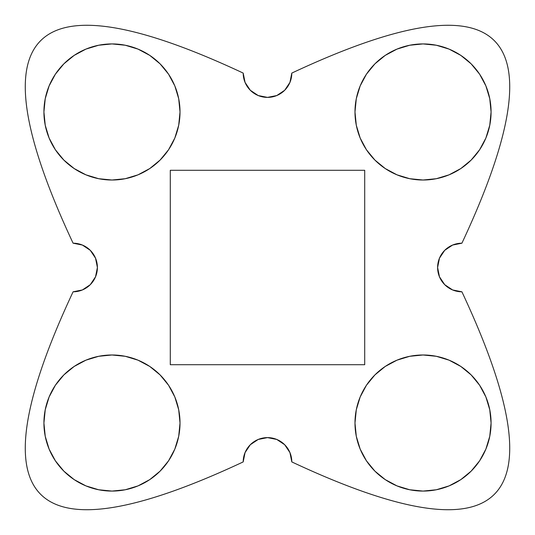 <?xml version="1.0" encoding="UTF-8"?>
<svg xmlns="http://www.w3.org/2000/svg" width="535" height="535" viewBox="0 0 535 535"><rect width="100%" height="100%" fill="white"/><g stroke="black" fill="none" stroke-linecap="round" stroke-linejoin="round"><path stroke-width="0.4" stroke-dasharray="2.67 2.01" d="M178.703 409.757L180.014 423.031A68.045 68.045 0 0 0 111.969 354.986A68.045 68.045 0 0 0 43.924 423.031A68.045 68.045 0 0 1 111.969 354.986A68.045 68.045 0 0 1 180.014 423.031A68.045 68.045 0 0 0 111.969 354.986A68.045 68.045 0 0 0 43.924 423.031L45.234 409.757L49.106 396.99L55.393 385.227L63.852 374.915L74.164 366.455L85.928 360.169L98.694 356.297L111.969 354.986L125.243 356.297L138.01 360.169L149.773 366.455L160.085 374.915L168.545 385.227L174.831 396.99L178.703 409.757L180.014 423.031L178.703 436.306L174.831 449.072L168.545 460.836L160.085 471.148L149.773 479.607L138.01 485.894L125.243 489.766L111.969 491.077L98.694 489.766L85.928 485.894L74.164 479.607L63.852 471.148L55.393 460.836L49.106 449.072L45.234 436.306L43.924 423.031L45.234 409.757L49.106 396.99L55.393 385.227L63.852 374.915L74.164 366.455L85.928 360.169L74.164 366.455L63.852 374.915L55.393 385.227L49.106 396.99L45.234 409.757L43.924 423.031A68.045 68.045 0 0 0 111.969 491.077A68.045 68.045 0 0 0 180.014 423.031A68.045 68.045 0 0 1 111.969 491.077A68.045 68.045 0 0 1 43.924 423.031A68.045 68.045 0 0 0 111.969 491.077A68.045 68.045 0 0 0 180.014 423.031L178.703 436.306M356.297 436.306L354.986 423.031A68.045 68.045 0 0 0 423.031 491.077A68.045 68.045 0 0 0 491.077 423.031L489.766 409.757L485.894 396.99L479.607 385.227L471.148 374.915L460.836 366.455L448.631 359.988L460.836 366.455L471.148 374.915L479.607 385.227L485.894 396.99L489.766 409.757L491.077 423.031A68.045 68.045 0 0 0 423.031 354.986A68.045 68.045 0 0 0 354.986 423.031A68.045 68.045 0 0 1 423.031 354.986A68.045 68.045 0 0 1 491.077 423.031A68.045 68.045 0 0 0 423.031 354.986A68.045 68.045 0 0 0 354.986 423.031L356.297 409.757L360.169 396.99L366.455 385.227L374.915 374.915L385.227 366.455L396.99 360.169L409.757 356.297L423.031 354.986L436.306 356.297L449.072 360.169L460.836 366.455L471.148 374.915L479.607 385.227L485.894 396.99L489.766 409.757L491.077 423.031L489.766 436.306L485.894 449.072L479.607 460.836L471.148 471.148L460.836 479.607L449.072 485.894L436.306 489.766L423.031 491.077L409.757 489.766L396.99 485.894L385.227 479.607L374.915 471.148L366.455 460.836L360.169 449.072L356.297 436.306L354.986 423.031A68.045 68.045 0 0 0 423.031 491.077A68.045 68.045 0 0 0 491.077 423.031L489.766 436.306L485.894 449.072L479.607 460.836L471.148 471.148L460.836 479.607L449.072 485.894L436.306 489.766L423.031 491.077L409.757 489.766L396.99 485.894L385.227 479.607L374.915 471.148L366.455 460.836L360.169 449.072L366.455 460.836L374.915 471.148L385.227 479.607L396.99 485.894L409.757 489.766L423.031 491.077L436.306 489.766L449.072 485.894L460.836 479.607L471.148 471.148L479.607 460.836L485.894 449.072L489.766 436.306L491.077 423.031A68.045 68.045 0 0 1 423.031 491.077A68.045 68.045 0 0 1 354.986 423.031L356.297 409.757M356.297 125.243L354.986 111.969A68.045 68.045 0 0 0 423.031 180.014A68.045 68.045 0 0 0 491.077 111.969L489.766 98.694L485.894 85.928L479.607 74.164L471.148 63.852L460.836 55.393L449.072 49.106L436.306 45.234L423.031 43.924L409.757 45.234L396.99 49.106L385.227 55.393L374.915 63.852L366.455 74.164L359.988 86.369L366.455 74.164L374.915 63.852L385.227 55.393L396.99 49.106L409.757 45.234L423.031 43.924L436.306 45.234L449.072 49.106L460.836 55.393L471.148 63.852L479.607 74.164L485.894 85.928L489.766 98.694L491.077 111.969A68.045 68.045 0 0 0 423.031 43.924A68.045 68.045 0 0 0 354.986 111.969A68.045 68.045 0 0 1 423.031 43.924A68.045 68.045 0 0 1 491.077 111.969A68.045 68.045 0 0 0 423.031 43.924A68.045 68.045 0 0 0 354.986 111.969L356.297 98.694L360.169 85.928L366.455 74.164L374.915 63.852L385.227 55.393L396.99 49.106L409.757 45.234L423.031 43.924L436.306 45.234L449.072 49.106L460.836 55.393L471.148 63.852L479.607 74.164L485.894 85.928L489.766 98.694L491.077 111.969L489.766 125.243L485.894 138.01L479.607 149.773L471.148 160.085L460.836 168.545L449.072 174.831L436.306 178.703L423.031 180.014L409.757 178.703L396.99 174.831L385.227 168.545L374.915 160.085L366.455 149.773L360.169 138.01L356.297 125.243L354.986 111.969A68.045 68.045 0 0 0 423.031 180.014A68.045 68.045 0 0 0 491.077 111.969L489.766 125.243L485.894 138.01L479.607 149.773L471.148 160.085L460.836 168.545L449.072 174.831L460.836 168.545L471.148 160.085L479.607 149.773L485.894 138.01L489.766 125.243L491.077 111.969A68.045 68.045 0 0 1 423.031 180.014A68.045 68.045 0 0 1 354.986 111.969L356.297 98.694M178.703 98.694L180.014 111.969A68.045 68.045 0 0 0 111.969 43.924A68.045 68.045 0 0 0 43.924 111.969A68.045 68.045 0 0 1 111.969 43.924A68.045 68.045 0 0 1 180.014 111.969A68.045 68.045 0 0 0 111.969 43.924A68.045 68.045 0 0 0 43.924 111.969L45.234 98.694L49.106 85.928L55.393 74.164L63.852 63.852L74.164 55.393L85.928 49.106L98.694 45.234L111.969 43.924L125.243 45.234L138.01 49.106L149.773 55.393L160.085 63.852L168.545 74.164L174.831 85.928L178.703 98.694L180.014 111.969L178.703 125.243L174.831 138.01L168.545 149.773L160.085 160.085L149.773 168.545L138.01 174.831L125.243 178.703L111.969 180.014L98.694 178.703L85.928 174.831L74.164 168.545L63.852 160.085L55.393 149.773L49.106 138.01L45.234 125.243L43.924 111.969L45.234 98.694L49.106 85.928L55.393 74.164L63.852 63.852L74.164 55.393L85.928 49.106L98.694 45.234L111.969 43.924L125.243 45.234L138.01 49.106L149.773 55.393L160.085 63.852L168.545 74.164L174.831 85.928L168.545 74.164L160.085 63.852L149.773 55.393L138.01 49.106L125.243 45.234L111.969 43.924L98.694 45.234L85.928 49.106L74.164 55.393L63.852 63.852L55.393 74.164L49.106 85.928L45.234 98.694L43.924 111.969A68.045 68.045 0 0 0 111.969 180.014A68.045 68.045 0 0 0 180.014 111.969A68.045 68.045 0 0 1 111.969 180.014A68.045 68.045 0 0 1 43.924 111.969A68.045 68.045 0 0 0 111.969 180.014A68.045 68.045 0 0 0 180.014 111.969L178.703 125.243M444.732 250.313L452.617 245.05L461.912 243.198A24.302 24.302 0 0 0 437.61 267.5A24.302 24.302 0 0 0 461.912 291.802L452.617 289.95L444.732 284.687M86.369 175.012L74.164 168.545L63.852 160.085L55.393 149.773L49.106 138.01L45.234 125.243L43.924 111.969L45.234 125.243L49.106 138.01L55.393 149.773L63.852 160.085L74.164 168.545L86.369 175.012M175.012 448.631L168.545 460.836L160.085 471.148L149.773 479.607L138.01 485.894L125.243 489.766L111.969 491.077L98.694 489.766L85.928 485.894L74.164 479.607L63.852 471.148L55.393 460.836L49.106 449.072L45.234 436.306L43.924 423.031L45.234 436.306L49.106 449.072L55.393 460.836L63.852 471.148L74.164 479.607L85.928 485.894L98.694 489.766L111.969 491.077L125.243 489.766L138.01 485.894L149.773 479.607L160.085 471.148L168.545 460.836L175.012 448.631M90.268 284.687L82.383 289.95L73.088 291.802C-26.837 505.134 29.866 561.837 243.198 461.912L245.05 452.617L250.313 444.732M284.687 444.732L289.95 452.617L291.802 461.912C505.134 561.837 561.837 505.134 461.912 291.802C561.837 505.134 505.134 561.837 291.802 461.912A24.302 24.302 0 0 0 267.5 437.61A24.302 24.302 0 0 0 243.198 461.912C29.866 561.837 -26.837 505.134 73.088 291.802A24.302 24.302 0 0 0 97.39 267.5A24.302 24.302 0 0 0 73.088 243.198L82.383 245.05L90.268 250.313M250.313 90.268L245.05 82.383L243.198 73.088A24.302 24.302 0 0 0 267.5 97.39A24.302 24.302 0 0 0 291.802 73.088C505.134 -26.837 561.837 29.866 461.912 243.198C561.837 29.866 505.134 -26.837 291.802 73.088L289.95 82.383L284.687 90.268M243.198 73.088C29.866 -26.837 -26.837 29.866 73.088 243.198C-26.837 29.866 29.866 -26.837 243.198 73.088M138.01 360.169L149.773 366.455L160.085 374.915L168.545 385.227L174.831 396.99L168.545 385.227L160.085 374.915L149.773 366.455L138.01 360.169M174.831 138.01L168.545 149.773L160.085 160.085L149.773 168.545L138.01 174.831L149.773 168.545L160.085 160.085L168.545 149.773L174.831 138.01M364.709 170.29L364.709 364.709L170.29 364.709L170.29 170.29L364.709 170.29L170.29 170.29L170.29 364.709L364.709 364.709L364.709 170.29M396.99 174.831L385.227 168.545L374.915 160.085L366.455 149.773L360.169 138.01L366.455 149.773L374.915 160.085L385.227 168.545L396.99 174.831M360.169 396.99L366.455 385.227L374.915 374.915L385.227 366.455L396.99 360.169L385.227 366.455L374.915 374.915L366.455 385.227L360.169 396.99M125.243 178.703L111.969 180.014L98.694 178.703M436.306 178.703L423.031 180.014L409.757 178.703M98.694 356.297L111.969 354.986L125.243 356.297M409.757 356.297L423.031 354.986L436.306 356.297"/><path stroke-width="0.8" d="M43.924 423.031A68.045 68.045 0 0 1 111.969 354.986A68.045 68.045 0 0 1 180.014 423.031L178.703 436.306L174.831 449.072L168.545 460.836L160.085 471.148L149.773 479.607L138.01 485.894L125.243 489.766L111.969 491.077L98.694 489.766L85.928 485.894L74.164 479.607L63.852 471.148L55.393 460.836L49.106 449.072L45.234 436.306L43.924 423.031L45.234 409.757L49.106 396.99L55.393 385.227L63.852 374.915L74.164 366.455L85.928 360.169L98.694 356.297L111.969 354.986L125.243 356.297L138.01 360.169L149.773 366.455L160.085 374.915L168.545 385.227L174.831 396.99L178.703 409.757L180.014 423.031A68.045 68.045 0 0 1 111.969 491.077A68.045 68.045 0 0 1 43.924 423.031M356.297 409.757L354.986 423.031A68.045 68.045 0 0 1 423.031 354.986A68.045 68.045 0 0 1 491.077 423.031A68.045 68.045 0 0 1 423.031 491.077A68.045 68.045 0 0 1 354.986 423.031L356.297 409.757L360.169 396.99L356.297 409.757L360.169 396.99L366.455 385.227L374.915 374.915L385.227 366.455L396.99 360.169L409.757 356.297L423.031 354.986L436.306 356.297L449.072 360.169L436.306 356.297L449.072 360.169L460.836 366.455L471.148 374.915L479.607 385.227L485.894 396.99L489.766 409.757L491.077 423.031L489.766 436.306L485.894 449.072L479.607 460.836L471.148 471.148L460.836 479.607L449.072 485.894L436.306 489.766L423.031 491.077L409.757 489.766L396.99 485.894L385.227 479.607L374.915 471.148L366.455 460.836L360.169 449.072L356.297 436.306L354.986 423.031L356.297 436.306L359.346 446.999L356.297 436.306M356.297 125.243L360.169 138.01L356.297 125.243L354.986 111.969A68.045 68.045 0 0 1 423.031 43.924A68.045 68.045 0 0 1 491.077 111.969A68.045 68.045 0 0 1 423.031 180.014A68.045 68.045 0 0 1 354.986 111.969L356.297 98.694L360.169 85.928L366.455 74.164L374.915 63.852L385.227 55.393L396.99 49.106L409.757 45.234L423.031 43.924L436.306 45.234L449.072 49.106L460.836 55.393L471.148 63.852L479.607 74.164L485.894 85.928L489.766 98.694L491.077 111.969L489.766 125.243L485.894 138.01L479.607 149.773L471.148 160.085L460.836 168.545L449.072 174.831L436.306 178.703L423.031 180.014L409.757 178.703L396.99 174.831L385.227 168.545L374.915 160.085L366.455 149.773L360.169 138.01L356.297 125.243L354.986 111.969L356.297 98.694L360.169 85.928L356.297 98.694M178.703 98.694L174.831 85.928L168.545 74.164L160.085 63.852L149.773 55.393L138.01 49.106L125.243 45.234L111.969 43.924L98.694 45.234L85.928 49.106L74.164 55.393L63.852 63.852L55.393 74.164L49.106 85.928L45.234 98.694L43.924 111.969A68.045 68.045 0 0 1 111.969 43.924A68.045 68.045 0 0 1 180.014 111.969L178.703 125.243L174.831 138.01L178.703 125.243L174.831 138.01L168.545 149.773L160.085 160.085L149.773 168.545L138.01 174.831L125.243 178.703L111.969 180.014L98.694 178.703L85.928 174.831L98.694 178.703L85.928 174.831L74.164 168.545L63.852 160.085L55.393 149.773L49.106 138.01L45.234 125.243L43.924 111.969A68.045 68.045 0 0 0 111.969 180.014A68.045 68.045 0 0 0 180.014 111.969L178.703 98.694L180.014 111.969L178.703 125.243M444.732 284.687L439.462 276.802L437.61 267.5A24.302 24.302 0 0 1 461.912 243.198C561.837 29.866 505.134 -26.837 291.802 73.088L289.95 82.383L284.687 90.268L276.802 95.538L267.5 97.39L258.198 95.538L250.313 90.268L245.05 82.383L243.198 73.088C29.866 -26.837 -26.837 29.866 73.088 243.198L82.383 245.05L90.268 250.313L95.538 258.198L97.39 267.5L95.538 276.802L90.268 284.687L82.383 289.95L73.088 291.802C-26.837 505.134 29.866 561.837 243.198 461.912L245.05 452.617L250.313 444.732L258.198 439.462L267.5 437.61L276.802 439.462L284.687 444.732L289.95 452.617L291.802 461.912C505.134 561.837 561.837 505.134 461.912 291.802L452.617 289.95L444.732 284.687L439.462 276.802L437.61 267.5L439.462 258.198L444.732 250.313L452.617 245.05L461.912 243.198C561.837 29.866 505.134 -26.837 291.802 73.088A24.302 24.302 0 0 1 267.5 97.39A24.302 24.302 0 0 1 243.198 73.088C29.866 -26.837 -26.837 29.866 73.088 243.198A24.302 24.302 0 0 1 97.39 267.5A24.302 24.302 0 0 1 73.088 291.802C-26.837 505.134 29.866 561.837 243.198 461.912A24.302 24.302 0 0 1 267.5 437.61A24.302 24.302 0 0 1 291.802 461.912C505.134 561.837 561.837 505.134 461.912 291.802A24.302 24.302 0 0 1 437.61 267.5L439.462 258.198L444.732 250.313M170.29 170.29L364.709 170.29L364.709 364.709L170.29 364.709L170.29 170.29L364.709 170.29L364.709 364.709L170.29 364.709L170.29 170.29M436.306 178.703L446.999 175.654L436.306 178.703L423.031 180.014L409.757 178.703L396.99 174.831L409.757 178.703M98.694 356.297L88.001 359.346L98.694 356.297L111.969 354.986L125.243 356.297L138.01 360.169L125.243 356.297M250.313 444.732L258.198 439.462L267.5 437.61L276.802 439.462L284.687 444.732M284.687 90.268L276.802 95.538L267.5 97.39L258.198 95.538L250.313 90.268M90.268 250.313L95.538 258.198L97.39 267.5L95.538 276.802L90.268 284.687M178.703 409.757L174.831 396.99L178.703 409.757L180.014 423.031L178.703 436.306L174.831 449.072L178.703 436.306M138.01 174.831L125.243 178.703L138.01 174.831M396.99 360.169L409.757 356.297L396.99 360.169M98.694 178.703L111.969 180.014L125.243 178.703M436.306 356.297L423.031 354.986L409.757 356.297"/></g></svg>
